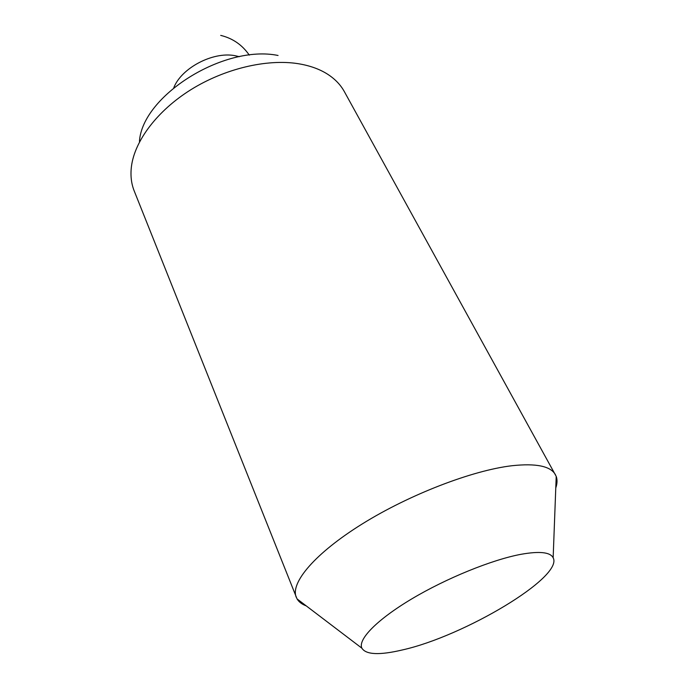 <?xml version="1.0" encoding="UTF-8"?>
<svg xmlns="http://www.w3.org/2000/svg" width="688" height="688" viewBox="0 0 688 688"><rect width="100%" height="100%" fill="white"/><g stroke="black" fill="none" stroke-linecap="round" stroke-linejoin="round"><path stroke-width="1.03" d="M306.246 605.896C301.929 604.27 298.859 601.94 297.044 598.895L134.22 190.98C131.27 183.601 130.342 175.449 131.434 166.522C134.65 140.911 157.165 110.759 190.946 89.664C224.744 68.619 266.832 58.721 298.136 63.683C309.531 65.523 319.232 68.955 327.23 73.969C334.815 78.793 340.526 84.684 344.361 91.65L556.214 476.38C557.418 479.717 557.271 483.569 555.784 487.938M139.449 141.41C142.21 95.899 223.755 44.324 278.055 55.47M296.244 597.261C290.112 582.874 314.984 553.272 362.361 523.86C409.627 494.466 472.501 470.325 512.001 465.724C536.184 463.136 550.667 466.137 555.457 474.737M402.42 649.936C464.099 636.202 563.721 576.974 553.152 557.762C550.288 552.163 539.564 551.011 520.971 554.313C491.963 559.722 446.288 578.264 411.579 599.007C376.8 619.768 357.674 639.582 361.871 648.182C366.016 654.761 379.535 655.346 402.42 649.936M239.424 56.683L234.591 55.608C212.652 51.54 181.374 68.103 173.806 87.694M553.152 557.762L556.214 476.38M361.871 648.182L297.044 598.895M249.288 55.126C242.253 44.901 232.725 38.322 220.71 35.389"/></g></svg>

